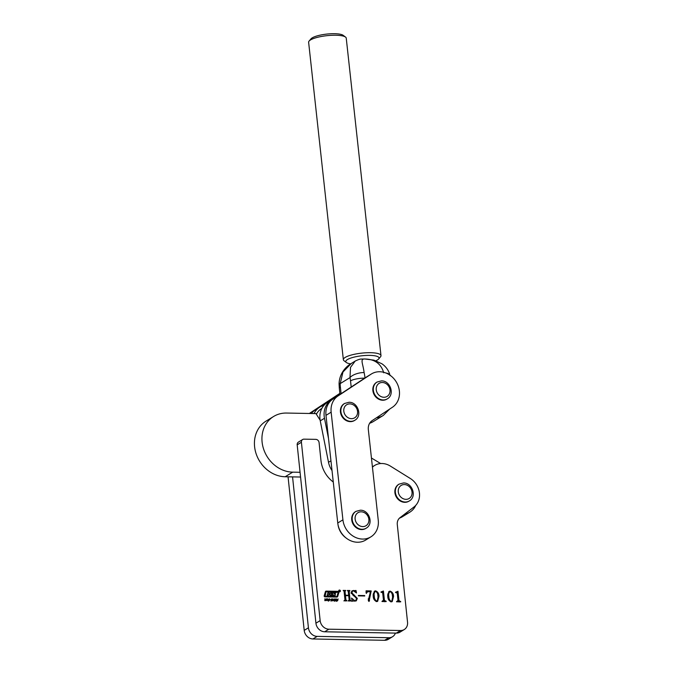 <?xml version="1.0" encoding="UTF-8"?>
<svg xmlns="http://www.w3.org/2000/svg" width="674" height="674" viewBox="0 0 674 674"><rect width="100%" height="100%" fill="white"/><g stroke="black" fill="none" stroke-linecap="round" stroke-linejoin="round"><path stroke-width="1.01" d="M292.558 476.889L308.422 627.797A8.754 7.566 58.5 0 0 317.168 636.382L388.847 637.714A8.754 7.566 58.5 0 0 392.538 636.728A8.754 7.566 58.5 0 0 395.411 633.097M288.059 476.804L304.201 630.384A8.754 7.566 58.5 0 0 312.938 638.969L384.627 640.3A8.754 7.566 58.5 0 0 388.317 639.323L392.538 636.728M338.761 590.896A0.91 0.792 58.5 0 0 340.404 590.921A0.91 0.792 58.5 0 0 338.761 590.896M340.286 590.921A0.784 0.674 58.5 0 0 338.879 590.896A0.784 0.674 58.5 0 0 340.286 590.921M330.091 594.409L328.887 594.215L328.44 595.42L327.109 595.403L327.893 592.817L329.224 592.842L329.097 593.87L330.176 593.895L330.563 592.867L331.894 592.893L331.372 595.201L333.605 595.226L332.535 594.055A0.522 0.447 58.5 0 1 332.484 593.28A1.82 1.575 58.5 0 1 333.445 592.935L335.854 592.985L334.119 593.297L335.248 594.519A0.522 0.447 58.5 0 1 335.239 595.327L335.239 595.327A1.82 1.575 58.5 0 1 334.473 595.538L329.771 595.445L330.091 594.409M330.521 592.985L331.709 593.01L331.187 595.311L333.453 595.294M335.113 595.403A0.522 0.447 58.5 0 0 335.054 594.636L334.119 593.499M338.163 592.362L326.376 591.797A0.522 0.447 58.5 0 0 325.98 592.092L325.087 596.347L336.469 596.557A0.784 0.674 58.5 0 0 337.067 596.111L338.163 592.362M338.929 592.101A0.784 0.674 58.5 0 0 338.146 591.334L326.191 591.115A1.045 0.901 58.5 0 0 325.39 591.713L324.194 595.791A0.784 0.674 58.5 0 0 324.952 596.852L336.756 597.071A1.306 1.129 58.5 0 0 337.75 596.322L338.904 592.395A0.784 0.674 58.5 0 0 338.929 592.101M337.211 596.97A1.306 1.129 58.5 0 0 337.564 596.439L338.719 592.513A0.784 0.674 58.5 0 0 337.96 591.452L326.005 591.233A1.045 0.901 58.5 0 0 325.66 591.292M339.275 590.407L339.966 591.376L339.586 590.887L339.376 591.368L339.275 590.407M339.511 590.449L339.612 590.929M335.088 600.905L334.498 599.885L335.526 598.9L336.149 599.919L335.441 600.846M331.355 599.776L331.423 598.984L332.417 599.026L332.493 599.447L331.507 599.346L332.299 599.97L332.113 600.686L331.01 600.627L330.976 600.155L332.029 600.323L331.667 599.59M331.886 599.11L331.17 599.447M331.953 600.778L331.524 600.854M331.237 600.804L331.92 600.483M326.797 600.155L327.556 598.748L327.85 600.761L327.429 600.172L326.283 600.475M396.523 601.663L398.005 600.433L397.247 593.238L395.528 592.235L397.989 591.266L398.949 600.441L400.71 601.865L396.539 601.789L397.711 601.225L396.775 601.806M381.973 601.393L383.455 600.163L382.697 592.968L380.978 591.966L383.439 590.997L384.399 600.172L386.16 601.596L381.99 601.52L383.161 600.955L382.225 601.537M367.6 591.721L366.277 593.432L366.066 590.82L371.189 590.921L369.032 601.427L368.29 600.433L370.447 591.772L367.6 591.721L365.982 592.471M368.299 598.773L368.577 601.157L369.521 600.585L369.032 601.427M354.836 600.728L355.847 600.5L356.512 598.386L351.103 592.968L352.148 590.778L356.024 590.491L356.487 592.977L353.555 590.879L352.519 591.098L351.895 592.859L357.321 598.402L356.302 600.829L352.3 601.115L351.499 598.049L354.836 600.728L354.254 601.09M354.886 591.283L356.024 590.491M352.991 600.694L352.3 601.115M333.276 482.02A27.348 23.641 -121.5 0 1 320.967 460.527L319.08 442.591A3.286 2.839 58.5 0 0 315.803 439.364L304.016 439.153A3.286 2.839 58.5 0 0 302.634 439.515A3.286 2.839 58.5 0 0 301.404 442.262L320.15 620.611A8.754 7.566 58.5 0 0 328.895 629.196L400.575 630.519A8.754 7.566 58.5 0 0 404.265 629.541A8.754 7.566 58.5 0 0 407.543 622.228L397.289 524.608A8.754 7.566 -121.5 0 1 400.011 517.674L414.005 506.974A17.507 15.131 58.5 0 0 410.314 478.489L390.347 466.071A17.507 15.131 58.5 0 0 374.626 465.473A17.507 15.131 58.5 0 0 372.436 467.158M349.705 590.955L349.191 591.427L350.092 600.02L351.002 600.947L348.441 600.905L349.157 600.012L348.702 595.706L345.467 595.648L345.922 599.953L346.824 600.871L344.262 600.82L344.978 599.919L344.077 591.334L343.167 590.399L345.728 590.449L345.021 591.351L345.425 595.209L348.66 595.268L348.247 591.41L347.346 590.475L349.907 590.525L348.306 591.966M348.416 600.635L349.157 600.012M344.237 600.559L344.978 599.919M345.526 590.879L344.136 591.89M364.685 595.563L364.735 596.001L358.399 595.883L358.357 595.445L364.685 595.563L364.002 595.985M375.578 590.854C377.819 591.738 378.957 593.524 379.007 596.237L377.667 601.318L376.707 601.57C374.432 600.686 373.27 598.866 373.219 596.128L374.576 591.115L375.578 590.854L375.064 591.477M390.128 591.123C392.369 592.008 393.506 593.794 393.557 596.507L392.217 601.587L391.257 601.84C388.982 600.955 387.82 599.135 387.769 596.397L389.125 591.384L390.128 591.123L389.614 591.747M324.834 600.702L324.935 598.723L325.087 599.54L325.862 599.557L326.368 598.748L325.938 600.728L325.803 599.826L325.028 599.809L324.834 600.702M328.819 600.787L328.23 599.767L329.257 598.782L329.881 599.801L329.165 600.728M332.855 600.854L332.956 598.874L333.108 599.683L333.883 599.7L334.388 598.9L333.959 600.871L333.824 599.97L333.049 599.961L332.855 600.854M336.452 600.753L336.688 598.942L337.017 600.686L338.121 598.967L337.564 600.778L336.739 600.559M336.663 600.905L337.362 600.576M337.388 600.879L336.958 600.955M302.634 439.515L298.413 442.102A3.286 2.839 58.5 0 0 297.183 444.848L315.929 623.197A8.754 7.566 58.5 0 0 324.674 631.782L396.354 633.113A8.754 7.566 58.5 0 0 400.044 632.128L404.265 629.541M349.124 600.281L350.092 600.02M349.157 600.593L349.73 601.082M349.983 600.93L350.665 600.509M350.269 600.938L350.952 600.517M344.583 596.187L345.467 595.648M344.945 600.197L345.922 599.953M344.987 600.526L345.551 601.006M345.804 600.854L346.495 600.433M346.091 600.854L346.781 600.433M343.951 591.005L345.728 590.449M344.591 591.452L344.077 591.924L344.591 591.452M344.54 595.749L345.425 595.209M344.54 595.782L345.214 595.799M347.969 595.69L348.66 595.268M348.129 591.081L349.907 590.525M348.761 591.528L348.256 591.999L348.761 591.528M351.727 591.132L353.597 590.449M352.519 591.098L351.162 592.168M351.154 593.322L351.895 592.859M353.083 595.521L354.482 595.167M353.538 595.74L354.33 596.145M356.538 598.874L357.321 598.402M356.327 599.953L355.771 601.056M354.743 601.157L355.847 600.5M366.033 591.418L370.253 591.494L371.189 590.921M370.414 591.848L371.239 591.342M368.333 599.388L369.276 598.807M377.794 595.167L378.072 596.81L379.007 596.237M378.072 596.81L377.17 601.52M374.137 591.486L374.643 591.427M374.685 591.865C373.329 592.918 372.882 594.544 373.354 596.717L373.514 597.855M376.109 601.469L376.665 601.132C378.03 600.079 378.451 598.436 377.929 596.212C377.988 594.005 377.221 592.362 375.629 591.292L374.238 591.983M373.354 596.717L374.297 596.145C374.264 598.352 375.056 600.012 376.665 601.132L376.218 601.579M375.629 591.292C374.264 592.345 373.826 593.962 374.297 596.145M382.52 591.797L382.613 592.699M383.439 600.559L384.399 600.172M383.464 600.745L384.618 601.73M384.871 601.579L385.562 601.157M385.427 601.587L386.118 601.166M381.012 592.278L381.509 591.974M381.492 592.412L382.63 591.738M392.344 595.437L392.622 597.08L393.557 596.507M392.622 597.08L391.72 601.789M388.687 591.755L389.193 591.696M389.235 592.134C387.879 593.187 387.432 594.813 387.904 596.987L388.064 598.124M390.659 601.739L391.215 601.402C392.58 600.349 393.001 598.706 392.479 596.482C392.538 594.274 391.771 592.631 390.179 591.561L388.788 592.252M387.904 596.987L388.847 596.414C388.814 598.613 389.606 600.281 391.215 601.402L390.768 601.848M390.179 591.561C388.814 592.615 388.376 594.232 388.847 596.414M397.07 592.067L397.163 592.968M397.989 600.829L398.949 600.441M398.014 601.014L399.168 602M399.421 601.848L400.112 601.427M399.977 601.857L400.668 601.435M395.562 592.547L396.059 592.244M396.042 592.682L397.18 592.008M325.432 599.818L325.862 599.557M327.134 599.009L327.556 598.748M327.412 599.894L327.328 599.169L326.983 600.163M326.882 599.447L327.328 599.169M326.443 600.189L326.941 599.885M328.322 599.355L328.836 599.607M328.541 600.728L329.78 599.034M328.937 600.374L328.508 601.132M329.502 599.22L328.558 599.776L328.592 600.357L329.257 600.365M328.617 600.761L329.055 600.492M328.297 599.54L329.198 599.051M330.993 599.405L331.482 599.607M331.448 600.846L332.358 600.29M331.355 600.837L331.819 600.542M333.453 599.97L333.883 599.7M334.59 599.472L335.113 599.725M334.81 600.846L336.048 599.152M335.214 600.492L334.776 601.25M335.778 599.329L334.826 599.894L334.86 600.475L335.526 600.483M334.885 600.871L335.323 600.61M334.565 599.658L335.475 599.169M336.773 600.93L337.244 600.644M336.89 600.871L337.817 600.357M336.882 600.93L336.621 601.351M326.073 591.924A0.522 0.447 58.5 0 0 325.795 592.21L324.902 596.465L336.284 596.675A0.784 0.674 58.5 0 0 336.697 596.524M335.568 593.305L333.259 593.053A1.82 1.575 58.5 0 0 332.585 593.204M327.859 592.935L329.038 592.96L328.904 593.988L330.075 593.954M328.289 595.42L328.786 594.283M339.435 590.154A0.91 0.792 58.5 0 0 339.014 590.197M339.536 590.887L339.553 590.449M339.359 590.517L339.494 590.997M339.443 590.5L339.401 590.972M383.733 372.815C381.113 363.8 374.82 359.191 364.853 358.998C359.705 358.787 363.033 363.623 364.103 372.553A10.936 4.718 167.2 0 0 349.983 377.617L350.505 367.372L355.19 361.062C360.809 358.399 360.472 359.234 364.583 358.964L373.885 360.127L381.922 363.792C386.101 366.681 388.831 370.616 390.094 375.587M351.373 363.404L342.982 371.997L340.193 383.624L339.064 383.809C339.435 372.949 346.419 366.26 351.373 363.404L355.131 361.104M385.831 372.983A10.936 4.718 -12.8 0 1 389.951 375.182M375.915 360.759A16.74 4.036 173.8 0 0 378.628 359.015A16.74 4.036 173.8 0 0 369.588 355.375A16.74 4.036 173.8 0 0 351.668 357.784A16.74 4.036 173.8 0 0 346.402 362.536A16.74 4.036 173.8 0 0 350.649 363.859M346.402 362.536L344.077 360.792A18.923 4.558 -6.2 0 1 343.361 359.731A18.923 4.558 -6.2 0 1 370.287 352.696A18.923 4.558 -6.2 0 1 380.987 355.611A18.923 4.558 -6.2 0 1 380.524 356.799L378.628 359.015M309.088 41.08L310.975 38.865A16.74 4.036 -6.2 0 1 334.38 33.7A16.74 4.036 -6.2 0 1 343.209 35.343L345.535 37.087A18.923 4.558 173.8 0 0 335.551 35.233A18.923 4.558 173.8 0 0 309.088 41.08A18.923 4.558 173.8 0 0 308.625 42.268L343.361 359.731M380.987 355.611L346.242 38.148A18.923 4.558 173.8 0 0 345.535 37.087M339.89 393.582L313.435 411.022A19.689 17.018 58.5 0 0 310.554 413.499M339.873 393.363L309.341 413.474M366.201 528.18L365.729 528.467A9.849 8.509 -121.5 0 1 361.584 529.57A9.849 8.509 -121.5 0 1 352.275 522.283A9.849 8.509 -121.5 0 1 355.442 511.676L355.914 511.389A9.849 8.509 -121.5 0 0 352.746 521.996A9.849 8.509 -121.5 0 0 362.056 529.284A9.849 8.509 -121.5 0 0 366.201 528.18C373.96 523.951 369.192 509.873 360.32 510.21L355.914 511.389M321.843 408.419L321.456 408.655A17.507 15.131 58.5 0 0 316.384 414.291M320.133 420.172L315.946 413.6L286.492 413.052A30.633 26.471 58.5 0 0 273.593 416.49A30.633 26.471 58.5 0 0 262.102 442.093A30.633 26.471 58.5 0 0 292.701 472.154L300.065 472.289M273.593 416.49L266.087 421.09A30.633 26.471 58.5 0 0 254.595 446.694A30.633 26.471 58.5 0 0 285.195 476.754L300.562 477.032M404.611 514.161A19.689 17.018 58.5 0 0 409.817 512.189A19.689 17.018 58.5 0 0 415.74 505.382M380.675 463.544L371.433 458.008M399.463 518.146A19.689 17.018 58.5 0 0 402.311 516.789L409.817 512.189M342.923 519.831A19.689 17.018 58.5 0 0 370.877 536.858A19.689 17.018 58.5 0 0 378.257 520.311L368.333 429.633A10.936 9.453 -121.5 0 1 372.2 420.584L392.411 407.264A19.689 17.018 58.5 0 0 396.076 381.61A19.689 17.018 58.5 0 0 371.425 373.952A19.689 17.018 58.5 0 0 371.02 374.213L338.112 395.891A19.689 17.018 58.5 0 0 331.145 412.185L342.923 519.831L337.758 522.999A19.689 17.018 58.5 0 0 365.721 540.026L370.877 536.858M371.425 373.952L366.26 377.111A19.689 17.018 58.5 0 0 365.856 377.373L332.948 399.059A19.689 17.018 58.5 0 0 325.98 415.353L337.758 522.999M350.278 421.638A9.849 8.509 58.5 0 0 354.423 420.534L354.886 420.239A9.849 8.509 -121.5 0 1 350.741 421.343A9.849 8.509 -121.5 0 1 341.44 414.063A9.849 8.509 -121.5 0 1 344.599 403.456L344.128 403.743A9.849 8.509 58.5 0 0 340.968 414.35A9.849 8.509 58.5 0 0 350.278 421.638M409.362 500.925L408.891 501.212A9.849 8.509 -121.5 0 1 404.745 502.315A9.849 8.509 -121.5 0 1 395.436 495.028A9.849 8.509 -121.5 0 1 398.604 484.421L399.067 484.134A9.849 8.509 -121.5 0 0 395.908 494.741A9.849 8.509 -121.5 0 0 405.217 502.029A9.849 8.509 -121.5 0 0 409.362 500.925C417.113 496.696 412.353 482.618 403.482 482.955L399.067 484.134M338.003 524.625A17.507 15.131 58.5 0 0 346.284 538.13M332.484 399.379A19.689 17.018 58.5 0 0 331.574 399.893A19.689 17.018 58.5 0 0 324.48 418.268L328.524 438.563M331.574 399.893L327.353 402.479A19.689 17.018 58.5 0 0 320.26 420.862L328.508 462.297A19.689 17.018 58.5 0 0 332.029 470.587M323.95 405.352A19.689 17.018 58.5 0 0 319.847 407.079A19.689 17.018 58.5 0 0 314.067 413.566M319.847 407.079L315.626 409.666A19.689 17.018 58.5 0 0 311.43 413.516M382.714 400.238A9.849 8.509 58.5 0 0 386.859 399.134L387.331 398.848A9.849 8.509 -121.5 0 1 383.177 399.952A9.849 8.509 -121.5 0 1 373.876 392.664A9.849 8.509 -121.5 0 1 377.036 382.057L376.572 382.343A9.849 8.509 58.5 0 0 373.404 392.95A9.849 8.509 58.5 0 0 382.714 400.238M308.422 627.797L304.201 630.384M317.168 636.382L312.938 638.969M388.847 637.714L384.627 640.3M400.575 630.519L396.354 633.113M328.895 629.196L324.674 631.782M320.15 620.611L315.929 623.197M301.404 442.262L297.183 444.848M369.638 423.264A21.88 18.906 58.5 0 0 373.16 421.646L369.588 423.348M389.631 409.101L383.295 415.428A21.88 18.906 -121.5 0 1 376.48 417.77M351.196 387.036L350.522 380.877A15.317 6.765 -89.2 0 0 349.983 377.617L340.193 383.624A15.317 6.765 -89.2 0 0 340.387 387.087L341.111 393.683M364.103 372.553A26.252 11.593 90.8 0 1 365.005 377.937M340.387 387.087A10.936 2.637 173.8 0 0 339.325 388.409L339.982 394.425M364.701 378.131A10.936 2.637 173.8 0 0 350.522 380.877M313.435 411.022L309.425 413.482M362.772 526.596A7.658 6.622 58.5 0 0 368.872 519.334A7.658 6.622 58.5 0 0 361.222 511.819A7.658 6.622 58.5 0 0 355.122 519.081A7.658 6.622 58.5 0 0 362.772 526.596M292.701 472.154L285.195 476.754M371.02 374.213L365.856 377.373M338.112 395.891L332.948 399.059M331.145 412.185L325.98 415.353M351.457 418.664A7.658 6.622 58.5 0 0 357.557 411.401A7.658 6.622 58.5 0 0 349.907 403.886A7.658 6.622 58.5 0 0 343.807 411.148A7.658 6.622 58.5 0 0 351.457 418.664M405.933 499.341A7.658 6.622 58.5 0 0 412.025 492.079A7.658 6.622 58.5 0 0 404.375 484.564A7.658 6.622 58.5 0 0 398.283 491.826A7.658 6.622 58.5 0 0 405.933 499.341M330.951 460.797L328.508 462.297M324.48 418.268L320.26 420.862M383.894 397.264A7.658 6.622 58.5 0 0 389.993 390.002A7.658 6.622 58.5 0 0 382.343 382.487A7.658 6.622 58.5 0 0 376.244 389.749A7.658 6.622 58.5 0 0 383.894 397.264M374.626 465.473L372.402 466.838M349.022 600.408L348.079 600.981M344.844 600.332L343.9 600.905M345.189 590.955L344.246 591.528M349.351 591.039L348.416 591.612M355.771 590.845L354.827 591.418M352.721 600.77L351.786 601.343M329.156 600.441L328.213 601.014M328.954 599.127L328.019 599.7M331.642 599.161L330.698 599.734M331.878 600.517L330.934 601.09M335.425 600.559L334.489 601.132M335.222 599.237L334.287 599.818M337.303 600.618L336.368 601.191M383.295 415.428L373.16 421.646M339.064 383.809L339.325 388.409M354.886 420.239C362.646 416.018 357.877 401.94 349.006 402.277L344.599 403.456M387.331 398.848C395.082 394.619 390.322 380.54 381.45 380.877L377.036 382.057"/></g></svg>
